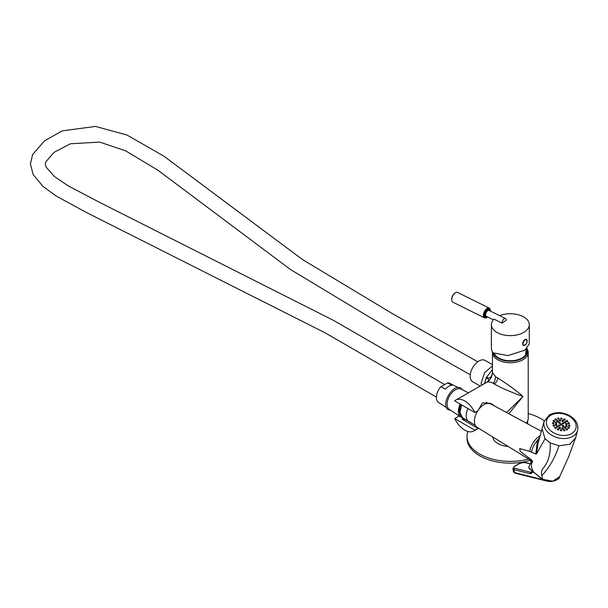 <?xml version="1.0" encoding="UTF-8"?>
<svg xmlns="http://www.w3.org/2000/svg" width="608" height="608" viewBox="0 0 608 608"><rect width="100%" height="100%" fill="white"/><g stroke="black" fill="none" stroke-linecap="round" stroke-linejoin="round"><path stroke-width="0.91" d="M489.888 403.02L491.5 404.358M494.357 405.901L491.796 403.925L482.57 402.792L477.949 410.696L474.818 412.505A17.868 10.321 60 0 0 455.825 400.072L487.008 382.174C490.489 379.574 492.313 376.367 492.472 372.552L495.71 376.869L497.694 377.963C508.364 384.704 516.785 390.898 522.971 396.53C508.744 391.233 499.176 387.03 494.251 383.929L492.738 383.025C490.094 381.885 488.186 381.596 487.008 382.174C489.379 380.099 489.083 378.769 486.134 378.191L484.523 383.504M478.542 428.222L477.949 428.382L462.156 419.262L463.44 418.524L459.131 416.039L454.716 418.585A17.868 10.321 60 0 0 473.7 431.026L478.549 428.222M473.7 431.026A17.868 10.321 60 0 0 474.818 430.19L477.949 428.382M459.131 416.039L459.777 416.222M506.168 412.277L507.9 411.282L522.971 396.53L508.828 413.714M474.818 412.505L454.716 400.9A17.868 10.321 60 0 1 455.825 400.072M526.976 348.422A17.328 10.002 180 0 1 527.083 348.635L527.6 349.767A17.868 10.321 180 0 1 528.208 352.427A17.868 10.321 180 0 1 522.971 359.723A17.868 10.321 180 0 1 503.492 361.958A17.868 10.321 180 0 1 492.465 352.427A17.868 10.321 180 0 1 492.495 351.812M492.465 352.427L492.472 372.552C491.887 375.926 490.413 379.567 486.59 377.158L486.134 378.191M526.239 423.122A17.868 10.321 0 0 0 528.208 418.418L528.208 352.427M527.083 348.635A17.328 10.002 180 0 1 522.591 358.287A17.328 10.002 180 0 1 505.028 360.734A17.328 10.002 180 0 1 493.232 352.838M492.738 383.025C493.818 383.359 494.813 381.307 495.71 376.869M492.465 369.656L486.59 377.158M481.376 385.32L481.148 383.093L484.614 372.666L492.465 365.917M474.818 430.19L454.716 418.585M463.98 418.593A12.996 7.501 -60 0 1 463.44 418.524M465.378 419.467A14.083 8.132 -60 0 1 462.156 419.262M494.342 353.605A16.515 9.538 0 0 0 512.225 360.681A16.515 9.538 0 0 0 526.847 351.439A16.515 9.538 0 0 0 526.391 348.969M467.848 431.475A43.328 25.012 0 0 0 467.012 436.377L467.012 438.14A43.328 25.012 0 0 0 530.244 460.355M508.166 446.454A17.602 10.161 180 0 1 492.761 436.977M544.297 420.842A43.328 25.012 0 0 0 540.968 418.684A43.328 25.012 0 0 0 528.208 413.584M467.012 436.377A43.328 25.012 0 0 0 528.618 459.048M461.806 404.996A12.472 7.197 120 0 0 462.528 417.688L468.692 421.542A12.73 7.349 120 0 1 467.962 408.553A12.73 7.349 120 0 0 468.814 421.618L475.312 425.364M468.692 421.542A12.73 7.349 120 0 0 470.683 422.188M461.282 404.692A9.751 5.632 120 0 0 460.096 409.754M459.944 411.152A10.07 5.814 -60 0 1 461.115 404.594M502.056 323.137A3.253 1.725 -63.7 0 1 503.257 319.755A3.253 1.725 -63.7 0 1 505.605 318.63A3.253 1.725 -63.7 0 1 506.282 320.112L502.064 323.137L493.985 319.139A18.954 10.944 0 0 0 491.378 324.68A18.954 10.944 0 0 0 510.332 335.624A18.954 10.944 0 0 0 529.287 324.68A18.954 10.944 0 0 0 519.164 314.997A18.954 10.944 0 0 0 499.609 315.658M491.378 324.68L491.378 348.118A18.954 10.944 0 0 0 493.27 352.883L507.893 355.581L524.727 350.238L529.287 343.976L529.287 324.68M522.629 343.87L523.116 341.749M451.729 300.04A4.872 2.592 -63.7 0 1 451.691 299.797A4.872 2.592 -63.7 0 1 451.653 299.258A4.872 2.592 -63.7 0 1 455.058 292.995A4.872 2.592 -63.7 0 1 455.27 292.881M486.871 317.429A5.419 2.88 -63.7 0 1 486.643 317.574A5.419 2.88 -63.7 0 1 484.492 317.847A5.419 2.88 -63.7 0 1 484.318 311.714A5.419 2.88 -63.7 0 1 489.303 308.134A5.419 2.88 -63.7 0 1 490.39 310.012A5.419 2.88 -63.7 0 1 490.413 310.278M489.303 308.134L457.642 292.471A5.419 2.88 116.3 0 0 455.491 292.744A5.419 2.88 116.3 0 0 451.714 299.698A5.419 2.88 116.3 0 0 451.752 300.299A5.419 2.88 116.3 0 0 452.838 302.176L484.492 317.847M490.481 311.136A4.872 2.592 116.3 0 0 490.481 311.06A4.872 2.592 116.3 0 0 490.451 310.513A4.872 2.592 116.3 0 0 487.084 309.381A4.872 2.592 116.3 0 0 484.135 315.332A4.872 2.592 116.3 0 0 487.084 317.315A4.872 2.592 116.3 0 0 487.601 316.966M529.31 459.473L530.913 459.967A3.253 3.063 -83.3 0 1 531.947 462.293L530.419 463.798C531.384 462.673 531.02 461.236 529.31 459.473L477.105 427.34A13.536 7.82 120 0 1 474.415 421.207A13.536 7.82 120 0 1 477.835 410.765M531.947 462.293L532.57 461.913C530.617 464.193 530.997 467.613 533.71 472.18L528.952 467.924L528.914 466.42L530.419 463.798M539.843 437.152L537.457 440.42L535.792 454.016L529.69 451.349L519.68 448.575L520.235 451.334L531.84 460.172L530.913 459.967A15.375 8.877 120 0 1 530.457 459.245M541.454 431.346L490.648 403.894A13.536 7.82 120 0 0 477.979 410.537M532.57 461.913L531.84 460.172M533.71 472.18L542.686 479.362L541.827 475.6C541.067 472.127 541.644 469.528 543.56 467.803L543.666 467.62C548.583 461.601 550.757 453.363 550.194 442.898L558.95 445.77L569.772 444.288L575.616 437.783L577.6 430.38A17.328 12.251 -165 0 1 560.933 438.368A17.328 12.251 -165 0 1 544.122 421.412L538.05 443.316L536.59 453.758L535.792 454.016M542.138 428.807L545.019 438.748L536.59 453.758M550.194 442.898L545.019 438.748M542.686 479.324L552.695 481.209L559.588 476.74L568.571 457.003L575.616 437.783M558.95 445.77C555.104 457.642 549.396 467.582 541.827 475.6M533.725 472.218L534.28 472.401M542.686 479.362L543.126 479.484L542.686 479.362M565.866 423.654A0.813 0.578 15 0 0 566.276 424.696A0.813 0.578 15 0 0 566.8 423.677A0.813 0.578 15 0 0 565.866 423.654M564.528 421.716A0.813 0.578 15 0 0 564.938 422.765A0.813 0.578 15 0 0 565.463 421.739A0.813 0.578 15 0 0 564.528 421.716M562.172 420.371A0.813 0.578 15 0 0 562.575 421.42A0.813 0.578 15 0 0 563.107 420.402A0.813 0.578 15 0 0 562.172 420.371M559.413 419.984A0.813 0.578 15 0 0 559.824 421.025A0.813 0.578 15 0 0 560.348 420.006A0.813 0.578 15 0 0 559.413 419.984M557.004 420.645A0.813 0.578 15 0 0 557.407 421.694A0.813 0.578 15 0 0 557.939 420.675A0.813 0.578 15 0 0 557.004 420.645M555.583 422.188A0.813 0.578 15 0 0 555.993 423.236A0.813 0.578 15 0 0 556.518 422.218A0.813 0.578 15 0 0 555.583 422.188M555.537 424.202A0.813 0.578 15 0 0 555.94 425.25A0.813 0.578 15 0 0 556.472 424.224A0.813 0.578 15 0 0 555.537 424.202M556.875 426.14A0.813 0.578 15 0 0 557.278 427.181A0.813 0.578 15 0 0 557.81 426.162A0.813 0.578 15 0 0 556.875 426.14M558.79 425.03A0.813 0.578 15 0 0 559.193 426.079A0.813 0.578 15 0 0 559.725 425.06A0.813 0.578 15 0 0 558.79 425.03M566.253 428.845A0.813 0.578 15 0 0 566.656 429.894A0.813 0.578 15 0 0 567.188 428.876A0.813 0.578 15 0 0 566.253 428.845M564.399 427.204A0.813 0.578 15 0 0 564.809 428.252A0.813 0.578 15 0 0 565.334 427.234A0.813 0.578 15 0 0 564.399 427.204M562.552 425.562A0.813 0.578 15 0 0 562.955 426.611A0.813 0.578 15 0 0 563.487 425.592A0.813 0.578 15 0 0 562.552 425.562M558.851 422.286A0.813 0.578 15 0 0 559.261 423.335A0.813 0.578 15 0 0 559.786 422.309A0.813 0.578 15 0 0 558.851 422.286M562.62 422.818A0.813 0.578 15 0 0 563.023 423.867A0.813 0.578 15 0 0 563.548 422.849A0.813 0.578 15 0 0 562.62 422.818M561.99 427.872A0.813 0.578 15 0 0 562.4 428.921A0.813 0.578 15 0 0 562.924 427.895A0.813 0.578 15 0 0 561.99 427.872M559.238 427.477A0.813 0.578 15 0 0 559.641 428.526A0.813 0.578 15 0 0 560.173 427.508A0.813 0.578 15 0 0 559.238 427.477M568.024 427.204A0.813 0.578 15 0 0 568.434 428.252A0.813 0.578 15 0 0 568.959 427.226A0.813 0.578 15 0 0 568.024 427.204M568.685 425.06A0.813 0.578 15 0 0 569.096 426.109A0.813 0.578 15 0 0 569.62 425.083A0.813 0.578 15 0 0 568.685 425.06M568.13 422.742A0.813 0.578 15 0 0 568.541 423.791A0.813 0.578 15 0 0 569.065 422.773A0.813 0.578 15 0 0 568.13 422.742M566.443 420.607A0.813 0.578 15 0 0 566.854 421.656A0.813 0.578 15 0 0 567.378 420.637A0.813 0.578 15 0 0 566.443 420.607M563.89 418.98A0.813 0.578 15 0 0 564.292 420.029A0.813 0.578 15 0 0 564.817 419.003A0.813 0.578 15 0 0 563.89 418.98M560.842 418.099A0.813 0.578 15 0 0 561.245 419.148A0.813 0.578 15 0 0 561.777 418.129A0.813 0.578 15 0 0 560.842 418.099M557.772 418.114A0.813 0.578 15 0 0 558.182 419.155A0.813 0.578 15 0 0 558.706 418.137A0.813 0.578 15 0 0 557.772 418.114M555.157 419.003A0.813 0.578 15 0 0 555.56 420.052A0.813 0.578 15 0 0 556.092 419.034A0.813 0.578 15 0 0 555.157 419.003M553.379 420.652A0.813 0.578 15 0 0 553.782 421.694A0.813 0.578 15 0 0 554.314 420.675A0.813 0.578 15 0 0 553.379 420.652M552.718 422.796A0.813 0.578 15 0 0 553.12 423.837A0.813 0.578 15 0 0 553.652 422.818A0.813 0.578 15 0 0 552.718 422.796M553.272 425.106A0.813 0.578 15 0 0 553.675 426.155A0.813 0.578 15 0 0 554.207 425.136A0.813 0.578 15 0 0 553.272 425.106M554.96 427.242A0.813 0.578 15 0 0 555.362 428.29A0.813 0.578 15 0 0 555.894 427.272A0.813 0.578 15 0 0 554.96 427.242M557.521 428.876A0.813 0.578 15 0 0 557.924 429.917A0.813 0.578 15 0 0 558.456 428.898A0.813 0.578 15 0 0 557.521 428.876M560.561 429.75A0.813 0.578 15 0 0 560.971 430.798A0.813 0.578 15 0 0 561.496 429.78A0.813 0.578 15 0 0 560.561 429.75M563.631 429.742A0.813 0.578 15 0 0 564.034 430.791A0.813 0.578 15 0 0 564.566 429.765A0.813 0.578 15 0 0 563.631 429.742M565.82 425.661A0.813 0.578 15 0 0 566.223 426.71A0.813 0.578 15 0 0 566.755 425.691A0.813 0.578 15 0 0 565.82 425.661M560.705 423.928A0.813 0.578 15 0 0 561.108 424.969A0.813 0.578 15 0 0 561.64 423.951A0.813 0.578 15 0 0 560.705 423.928M561.746 424.946A0.813 0.578 15 0 0 560.576 424.627M566.861 426.679A0.813 0.578 15 0 0 565.691 426.368M564.672 430.76A0.813 0.578 15 0 0 563.502 430.449M561.602 430.768A0.813 0.578 15 0 0 560.432 430.456M558.562 429.894A0.813 0.578 15 0 0 557.392 429.575M556.001 428.26A0.813 0.578 15 0 0 554.83 427.948M554.314 426.124A0.813 0.578 15 0 0 553.143 425.813M553.759 423.814A0.813 0.578 15 0 0 552.588 423.495M554.42 421.671A0.813 0.578 15 0 0 553.25 421.352M556.198 420.022A0.813 0.578 15 0 0 555.028 419.71M558.813 419.132A0.813 0.578 15 0 0 557.642 418.813M561.883 419.117A0.813 0.578 15 0 0 560.713 418.806M564.923 419.999A0.813 0.578 15 0 0 563.76 419.687M567.484 421.625A0.813 0.578 15 0 0 566.314 421.314M569.172 423.761A0.813 0.578 15 0 0 568.001 423.449M569.726 426.079A0.813 0.578 15 0 0 568.556 425.767M569.065 428.222A0.813 0.578 15 0 0 567.895 427.91M560.28 428.496A0.813 0.578 15 0 0 559.109 428.184M563.031 428.891A0.813 0.578 15 0 0 561.86 428.579M563.654 423.837A0.813 0.578 15 0 0 562.491 423.525M559.892 423.305A0.813 0.578 15 0 0 558.722 422.993M563.593 426.588A0.813 0.578 15 0 0 562.423 426.269M565.44 428.222A0.813 0.578 15 0 0 564.27 427.91M567.294 429.864A0.813 0.578 15 0 0 566.124 429.552M559.831 426.048A0.813 0.578 15 0 0 558.661 425.737M557.916 427.158A0.813 0.578 15 0 0 556.746 426.839M556.578 425.22A0.813 0.578 15 0 0 555.408 424.908M556.624 423.206A0.813 0.578 15 0 0 555.454 422.894M558.045 421.663A0.813 0.578 15 0 0 556.875 421.352M560.454 421.002A0.813 0.578 15 0 0 559.284 420.683M563.213 421.39A0.813 0.578 15 0 0 562.043 421.078M565.569 422.735A0.813 0.578 15 0 0 564.406 422.423M566.907 424.673A0.813 0.578 15 0 0 565.736 424.354M480.115 386.05L472.758 381.801A12.35 7.129 -60 0 1 470.204 376.147A12.35 7.129 -60 0 1 475.593 363.721A12.35 7.129 -60 0 1 485.108 360.415L492.465 364.663M458.174 387.615L449.616 383.238A11.104 6.407 120 0 0 447.617 382.812L452.208 385.221A11.37 6.566 -60 0 0 445.444 389.128L440.853 386.718A11.104 6.407 120 0 0 438.52 402.458L446.584 407.679M440.937 386.764L447.617 382.812M468.373 392.829L461.122 389.12A11.757 6.787 120 0 0 449.532 396.006A11.757 6.787 120 0 0 449.365 409.48L460.803 416.883A12.456 7.19 120 0 0 462.209 417.468M460.21 404.077A12.456 7.19 120 0 0 460.803 416.883M460.864 404.449A11.157 6.437 120 0 0 459.321 410.765A11.157 6.437 120 0 0 460.309 414.603M451.698 385.267L447.617 382.903M494.251 383.929C496.326 382.478 497.481 380.486 497.694 377.963M460.081 411.532A11.932 6.886 -60 0 1 461.708 404.936M505.605 318.63L489.159 310.483A3.253 1.725 116.3 0 0 486.172 312.634A3.253 1.725 116.3 0 0 486.278 316.312L493.354 319.816M486.795 316.57A3.792 2.014 -63.7 0 1 484.842 314.716A3.792 2.014 -63.7 0 1 487.023 310.316A3.792 2.014 -63.7 0 1 489.683 310.741M524.955 339.621A3.139 1.672 116.3 0 0 524.727 339.758A3.139 1.672 116.3 0 0 522.713 344.151M526.414 339.416A3.359 1.786 116.3 0 0 526.376 339.401A3.359 1.786 116.3 0 0 524.886 339.667A3.359 1.786 116.3 0 0 522.857 342.775A3.359 1.786 116.3 0 0 523.397 345.412A3.359 1.786 116.3 0 0 523.435 345.435M527.09 340.434A3.359 1.786 116.3 0 0 526.444 339.431A3.359 1.786 116.3 0 0 524.955 339.697A3.359 1.786 116.3 0 0 522.918 342.806A3.359 1.786 116.3 0 0 523.465 345.45A3.359 1.786 116.3 0 0 524.651 345.359M525.114 339.925A3.177 1.687 116.3 0 0 523.328 345.017A3.177 1.687 116.3 0 0 526.908 342.608A3.177 1.687 116.3 0 0 525.114 339.925M530.336 463.957L524.529 462.513A3.253 1.292 -12.2 0 0 520.022 463.288L514.657 466.382A3.253 1.292 -12.2 0 0 514.573 468.259L530.678 472.264L532.38 471.284M533.125 471.922A19.684 11.362 60 0 1 530.7 473.655A2.166 1.254 60 0 1 530.123 473.685A1.087 0.775 104 0 1 530.678 472.264A1.087 0.623 -120 0 0 530.966 472.256L532.304 471.481M530.7 473.655A1.087 0.882 67.3 0 1 530.966 472.256A18.597 10.739 -120 0 0 531.681 471.899L532.464 471.36M530.123 473.685L514.018 469.672L514.642 472.591L542.587 479.545M514.573 468.259A1.087 0.775 104 0 0 514.018 469.672A4.332 1.725 167.8 0 1 512.84 468.821L513.471 471.732A4.332 1.725 -12.2 0 0 514.642 472.591A1.087 0.775 -76 0 0 515.151 473.199L544.715 480.556M524.529 462.513A1.087 0.775 -76 0 1 525 462.43L530.427 463.782M520.022 463.288A1.087 0.623 -120 0 0 519.688 463.319A1.087 0.623 -120 0 0 519.49 463.592M514.657 466.382A1.087 0.623 -120 0 0 514.33 466.42L519.688 463.319L525 462.43M515.622 473.115A1.087 0.775 -76 0 1 515.151 473.199L513.471 471.732M540.276 435.609A15.375 8.877 120 0 0 529.69 451.349M538.893 440.45A3.253 1.383 -151.7 0 1 537.457 440.42A15.405 8.892 120 0 0 531.498 452.078M528.952 467.924A1.087 0.593 145.6 0 0 528.998 468.259L528.998 468.259A1.087 0.593 145.6 0 0 529.348 468.426M550.901 415.234A15.162 10.724 15 0 0 557.148 434.37A15.162 10.724 15 0 0 575.723 423.647A15.162 10.724 15 0 0 550.901 415.234M486.681 382.295L486.18 382.546M495.307 356.189L494.646 353.765M526.216 349.114L525.358 356.189M493.004 437.122L493.004 438.148M527.66 420.941L527.66 423.89M486.088 402.192L488.042 403.324M462.528 417.688L459.944 412.551L461.616 404.882M490.451 310.513L490.39 310.012M487.084 317.315L486.643 317.574M451.691 299.797L451.752 300.299M455.058 292.995L455.491 292.744M524.765 339.659L526.444 339.431C527.63 342.517 526.642 344.523 523.465 345.45L523.397 345.412C522.112 343.824 522.568 341.901 524.765 339.659M514.33 466.42L512.84 468.821M542.716 479.644L529.348 468.646L528.914 466.42M542.731 479.659C551.365 484.097 560.112 479.165 559.588 476.74L559.588 476.74M577.6 430.38C578.664 424.24 575.837 419.246 569.134 415.393C562.286 411.958 555.72 411.776 549.419 414.838L544.122 421.412M462.764 389.956L461.031 388.261C453.097 382.531 439.774 405.597 448.575 409.83L450.916 410.484M477.759 361.798L392.16 313.5L302.427 259.51L164.061 156.279L126.996 135.044L95.502 126.434L62.214 130.864L44.475 140.881L32.581 154.622L30.4 163.947L33.212 174.678L42.94 186.375L56.02 195.936L85.964 212.253L325.196 332.872L436.392 397.077M470.28 374.741L389.029 328.898L290.426 269.488L157.844 170.164L125.59 150.814L99.674 142.097L70.452 143.769L54.218 152.243L45.699 161.941L45.349 164.061L46.117 167.071L54.515 176.594L68.225 185.873L100.062 202.608L333.754 320.515L444.684 384.598"/></g></svg>
